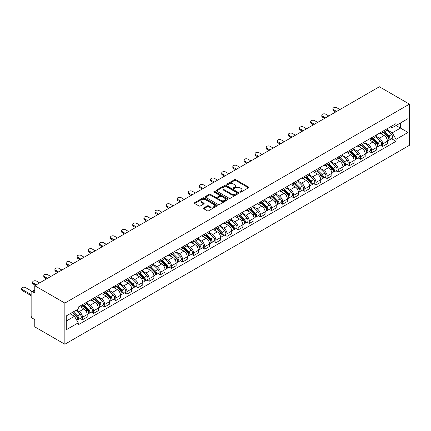 <?xml version="1.0" encoding="UTF-8"?>
<svg xmlns="http://www.w3.org/2000/svg" width="431" height="431" viewBox="0 0 431 431"><rect width="100%" height="100%" fill="white"/><g stroke="black" fill="none" stroke-linecap="round" stroke-linejoin="round"><path stroke-width="0.65" d="M240.024 192.091A0.695 0.399 0 0 0 241.004 192.091L248.439 187.803A0.991 0.571 0 0 0 248.73 187.399A0.991 0.571 0 0 0 248.439 186.995L235.843 179.722A0.991 0.571 0 0 0 234.442 179.722L227.013 184.015A0.695 0.399 0 0 0 226.808 184.296A0.695 0.399 0 0 0 227.013 184.581A0.695 0.399 0 0 0 227.988 184.581L228.953 184.026A3.168 1.826 0 0 1 233.43 184.026L234.48 184.63A3.168 1.826 0 0 1 235.407 185.923A3.168 1.826 0 0 1 234.48 187.216L233.516 187.771A0.695 0.399 0 0 0 233.316 188.056A0.695 0.399 0 0 0 233.516 188.336A0.695 0.399 0 0 0 234.496 188.336L235.461 187.781A3.168 1.826 0 0 1 239.938 187.781L240.988 188.385A3.168 1.826 0 0 1 241.915 189.678A3.168 1.826 0 0 1 240.988 190.971L240.024 191.526A0.695 0.399 0 0 0 239.825 191.811A0.695 0.399 0 0 0 240.024 192.091L240.024 191.526M203.728 207.92A0.991 0.571 0 0 0 203.437 208.324A0.991 0.571 0 0 0 203.728 208.728L207.263 210.77A0.991 0.571 0 0 0 208.663 210.77L216.917 206.002A0.991 0.571 0 0 0 217.208 205.598A0.991 0.571 0 0 0 216.917 205.194L204.321 197.921A0.991 0.571 0 0 0 202.926 197.921L194.667 202.689A0.991 0.571 0 0 0 194.376 203.093A0.991 0.571 0 0 0 194.667 203.497L198.933 205.959A0.991 0.571 0 0 0 200.334 205.959L203.868 203.922A0.991 0.571 0 0 0 204.159 203.518A0.991 0.571 0 0 0 203.868 203.114L201.751 201.891A2.645 1.53 0 0 1 200.975 200.808A2.645 1.53 0 0 1 202.608 199.397A2.645 1.53 0 0 1 205.495 199.731L213.787 204.515A2.645 1.53 0 0 1 214.563 205.598A2.645 1.53 0 0 1 212.925 207.009A2.645 1.53 0 0 1 210.042 206.675L208.663 205.878A0.991 0.571 0 0 0 207.263 205.878L203.728 207.92L203.728 208.728L207.263 206.702L207.263 205.878M64.86 303.079L34.776 285.71L379.366 86.766L409.45 104.13L64.86 303.079L64.86 344.234L409.45 145.29L409.45 104.13M229.023 198.206A0.991 0.571 0 0 0 230.423 198.206L238.677 193.438A0.991 0.571 0 0 0 238.968 193.034A0.991 0.571 0 0 0 238.677 192.63L226.081 185.357A0.991 0.571 0 0 0 224.686 185.357L216.427 190.125A0.991 0.571 0 0 0 216.136 190.529A0.991 0.571 0 0 0 216.427 190.933L229.023 198.206M214.288 192.242A0.695 0.399 0 0 1 214.994 192.339L214.994 191.52L227.8 198.912A0.991 0.571 0 0 1 228.085 199.316A0.991 0.571 0 0 1 227.8 199.72L219.541 204.488A0.991 0.571 0 0 1 218.14 204.488L205.549 197.215L209.078 195.189L209.078 194.365L205.549 196.407A0.991 0.571 0 0 0 205.258 196.811A0.991 0.571 0 0 0 205.549 197.215L205.549 196.407M209.078 195.189A0.991 0.571 0 0 1 210.479 195.189L210.479 194.365A0.991 0.571 0 0 0 209.078 194.365M210.479 194.365L215.586 197.317A0.991 0.571 0 0 0 216.987 197.317L219.331 195.96A0.991 0.571 0 0 0 219.621 195.555A0.991 0.571 0 0 0 219.331 195.151L214.013 192.086A0.695 0.399 0 0 1 213.808 191.8A0.695 0.399 0 0 1 214.239 191.434A0.695 0.399 0 0 1 214.994 191.52M34.776 285.71L34.776 292.999L32.567 291.722A2.015 1.164 -120 0 0 31.56 291.62A2.015 1.164 -120 0 0 31.14 292.547L31.14 315.837A2.015 1.164 -120 0 0 32.567 318.31L34.776 319.587L34.776 326.87L64.86 344.234M382.717 131.293A4.639 2.678 60 0 1 381.758 133.378L386.462 130.658A4.639 2.678 -120 0 0 387.421 128.578M376.042 136.288L379.442 138.249A4.639 2.678 60 0 1 382.717 143.927L387.421 141.212A4.639 2.678 -120 0 0 384.145 135.533L380.778 133.588M387.421 141.212L387.421 143.722L382.717 146.438L380.46 145.139M381.758 133.378A4.639 2.678 60 0 1 379.474 133.168M382.717 143.927L382.717 146.438M371.597 137.715A4.639 2.678 60 0 1 370.638 139.795L375.342 137.08A4.639 2.678 -120 0 0 376.301 135M369.34 151.556L371.597 152.86L376.301 150.144L376.301 147.634A4.639 2.678 -120 0 0 373.025 141.955L369.658 140.01M370.638 139.795A4.639 2.678 60 0 1 368.354 139.585M364.922 142.709L368.316 144.671A4.639 2.678 60 0 1 371.597 150.349L371.597 152.86M360.478 144.137A4.639 2.678 60 0 1 359.519 146.217L364.222 143.501A4.639 2.678 -120 0 0 365.181 141.416M358.22 157.978L360.478 159.281L365.181 156.566L365.181 154.056A4.639 2.678 -120 0 0 361.905 148.372L358.533 146.432M359.519 146.217A4.639 2.678 60 0 1 357.234 146.007M353.803 149.131L357.197 151.092A4.639 2.678 60 0 1 360.478 156.771L360.478 159.281M349.358 150.554A4.639 2.678 60 0 1 348.399 152.639L353.102 149.923A4.639 2.678 -120 0 0 354.061 147.838M347.1 164.4L349.358 165.703L354.061 162.983L354.061 160.472A4.639 2.678 -120 0 0 350.78 154.794L347.413 152.849M348.399 152.639A4.639 2.678 60 0 1 346.115 152.429M342.677 155.548L346.077 157.509A4.639 2.678 60 0 1 349.358 163.193L349.358 165.703M338.238 156.976A4.639 2.678 60 0 1 337.274 159.055L341.982 156.34A4.639 2.678 -120 0 0 342.941 154.26M335.981 170.821L338.238 172.12L342.941 169.405L342.941 166.894A4.639 2.678 -120 0 0 339.66 161.216L336.293 159.271M337.274 159.055A4.639 2.678 60 0 1 334.995 158.85M331.558 161.97L334.957 163.931A4.639 2.678 60 0 1 338.238 169.609L338.238 172.12M327.113 163.397A4.639 2.678 60 0 1 326.154 165.477L330.863 162.762A4.639 2.678 -120 0 0 331.822 160.682M324.861 177.238L327.118 178.542L331.822 175.826L331.822 173.316A4.639 2.678 -120 0 0 328.541 167.637L325.173 165.693M326.154 165.477A4.639 2.678 60 0 1 323.875 165.267M320.438 168.392L323.837 170.353A4.639 2.678 60 0 1 327.118 176.031L327.118 178.542M315.993 169.819A4.639 2.678 60 0 1 315.034 171.899L319.737 169.184A4.639 2.678 -120 0 0 320.702 167.099M313.741 183.66L315.993 184.964L320.702 182.248L320.702 179.738A4.639 2.678 -120 0 0 317.421 174.054L314.054 172.109M315.034 171.899A4.639 2.678 60 0 1 312.75 171.689M309.318 174.808L312.717 176.775A4.639 2.678 60 0 1 315.993 182.453L315.993 184.964M304.873 176.236A4.639 2.678 60 0 1 303.914 178.321L308.618 175.6A4.639 2.678 -120 0 0 309.582 173.521M302.621 190.082L304.873 191.38L309.582 188.665L309.582 186.154A4.639 2.678 -120 0 0 306.301 180.476L302.934 178.531M303.914 178.321A4.639 2.678 60 0 1 301.63 178.111M298.198 181.23L301.598 183.191A4.639 2.678 60 0 1 304.873 188.87L304.873 191.38M293.753 182.658A4.639 2.678 60 0 1 292.794 184.737L297.498 182.022A4.639 2.678 -120 0 0 298.457 179.942M291.496 196.498L293.753 197.802L298.457 195.087L298.457 192.576A4.639 2.678 -120 0 0 295.181 186.898L291.814 184.953M292.794 184.737A4.639 2.678 60 0 1 290.51 184.527M287.078 187.652L290.472 189.613A4.639 2.678 60 0 1 293.753 195.291L293.753 197.802M282.634 189.08A4.639 2.678 60 0 1 281.675 191.159L286.378 188.444A4.639 2.678 -120 0 0 287.337 186.359M280.376 202.92L282.634 204.224L287.337 201.509L287.337 198.998A4.639 2.678 -120 0 0 284.061 193.314L280.694 191.375M281.675 191.159A4.639 2.678 60 0 1 279.39 190.949M275.959 194.074L279.353 196.035A4.639 2.678 60 0 1 282.634 201.713L282.634 204.224M271.514 195.496A4.639 2.678 60 0 1 270.555 197.581L275.258 194.866A4.639 2.678 -120 0 0 276.217 192.781M269.256 209.342L271.514 210.646L276.217 207.925L276.217 205.415A4.639 2.678 -120 0 0 272.942 199.736L269.569 197.791M270.555 197.581A4.639 2.678 60 0 1 268.271 197.371M264.839 200.49L268.233 202.451A4.639 2.678 60 0 1 271.514 208.135L271.514 210.646M260.394 201.918A4.639 2.678 60 0 1 259.43 203.998L264.138 201.282A4.639 2.678 -120 0 0 265.097 199.203M258.137 215.764L260.394 217.062L265.097 214.347L265.097 211.836A4.639 2.678 -120 0 0 261.816 206.158L258.449 204.213M259.43 203.998A4.639 2.678 60 0 1 257.151 203.793M253.714 206.912L257.113 208.873A4.639 2.678 60 0 1 260.394 214.552L260.394 217.062M249.274 208.34A4.639 2.678 60 0 1 248.31 210.42L253.019 207.704A4.639 2.678 -120 0 0 253.978 205.625M247.017 222.18L249.274 223.484L253.978 220.769L253.978 218.258A4.639 2.678 -120 0 0 250.697 212.58L247.329 210.635M248.31 210.42A4.639 2.678 60 0 1 246.031 210.209M242.594 213.334L245.993 215.295A4.639 2.678 60 0 1 249.274 220.974L249.274 223.484M238.149 214.757A4.639 2.678 60 0 1 237.19 216.841L241.899 214.126A4.639 2.678 -120 0 0 242.858 212.041M235.897 228.602L238.154 229.906L242.858 227.191L242.858 224.68A4.639 2.678 -120 0 0 239.577 218.996L236.21 217.052M237.19 216.841A4.639 2.678 60 0 1 234.906 216.631M231.474 219.751L234.873 221.717A4.639 2.678 60 0 1 238.154 227.396L238.154 229.906M227.029 221.178A4.639 2.678 60 0 1 226.07 223.263L230.774 220.543A4.639 2.678 -120 0 0 231.738 218.463M224.777 235.024L227.029 236.323L231.738 233.607L231.738 231.097A4.639 2.678 -120 0 0 228.457 225.418L225.09 223.473M226.07 223.263A4.639 2.678 60 0 1 223.786 223.053M220.354 226.173L223.754 228.134A4.639 2.678 60 0 1 227.029 233.812L227.029 236.323M215.909 227.6A4.639 2.678 60 0 1 214.95 229.68L219.654 226.965A4.639 2.678 -120 0 0 220.618 224.885M213.657 241.441L215.909 242.745L220.618 240.029L220.618 237.519A4.639 2.678 -120 0 0 217.337 231.84L213.97 229.895M214.95 229.68A4.639 2.678 60 0 1 212.666 229.47M209.234 232.595L212.634 234.556A4.639 2.678 60 0 1 215.909 240.234L215.909 242.745M204.79 234.022A4.639 2.678 60 0 1 203.831 236.102L208.534 233.386A4.639 2.678 -120 0 0 209.493 231.302M202.532 247.863L204.79 249.166L209.493 246.451L209.493 243.941A4.639 2.678 -120 0 0 206.217 238.257L202.85 236.317M203.831 236.102A4.639 2.678 60 0 1 201.546 235.892M198.115 239.016L201.509 240.977A4.639 2.678 60 0 1 204.79 246.656L204.79 249.166M193.67 240.439A4.639 2.678 60 0 1 192.711 242.524L197.414 239.808A4.639 2.678 -120 0 0 198.373 237.723M191.412 254.285L193.67 255.588L198.373 252.868L198.373 250.357A4.639 2.678 -120 0 0 195.098 244.679L191.73 242.734M192.711 242.524A4.639 2.678 60 0 1 190.427 242.314M186.995 245.433L190.389 247.394A4.639 2.678 60 0 1 193.67 253.078L193.67 255.588M182.55 246.861A4.639 2.678 60 0 1 181.591 248.94L186.294 246.225A4.639 2.678 -120 0 0 187.253 244.145M180.293 260.707L182.55 262.005L187.253 259.29L187.253 256.779A4.639 2.678 -120 0 0 183.978 251.101L180.605 249.156M181.591 248.94A4.639 2.678 60 0 1 179.307 248.735M175.87 251.855L179.269 253.816A4.639 2.678 60 0 1 182.55 259.494L182.55 262.005M171.43 253.283A4.639 2.678 60 0 1 170.466 255.362L175.175 252.647A4.639 2.678 -120 0 0 176.134 250.567M169.173 267.123L171.43 268.427L176.134 265.711L176.134 263.201A4.639 2.678 -120 0 0 172.853 257.522L169.485 255.578M170.466 255.362A4.639 2.678 60 0 1 168.187 255.152M164.75 258.277L168.149 260.238A4.639 2.678 60 0 1 171.43 265.916L171.43 268.427M160.31 259.699A4.639 2.678 60 0 1 159.346 261.784L164.055 259.069A4.639 2.678 -120 0 0 165.014 256.984M158.053 273.545L160.31 274.849L165.014 272.133L165.014 269.623A4.639 2.678 -120 0 0 161.733 263.939L158.366 261.994M159.346 261.784A4.639 2.678 60 0 1 157.067 261.574M153.63 264.693L157.029 266.66A4.639 2.678 60 0 1 160.31 272.338L160.31 274.849M149.185 266.121A4.639 2.678 60 0 1 148.226 268.206L152.935 265.485A4.639 2.678 -120 0 0 153.894 263.406M146.933 279.967L149.191 281.265L153.894 278.55L153.894 276.039A4.639 2.678 -120 0 0 150.613 270.361L147.246 268.416M148.226 268.206A4.639 2.678 60 0 1 145.942 267.996M142.51 271.115L145.91 273.076A4.639 2.678 60 0 1 149.191 278.755L149.191 281.265M138.065 272.543A4.639 2.678 60 0 1 137.106 274.622L141.81 271.907A4.639 2.678 -120 0 0 142.774 269.828M135.813 286.383L138.065 287.687L142.774 284.972L142.774 282.461A4.639 2.678 -120 0 0 139.493 276.783L136.126 274.838M137.106 274.622A4.639 2.678 60 0 1 134.822 274.412M131.39 277.537L134.79 279.498A4.639 2.678 60 0 1 138.065 285.177L138.065 287.687M126.946 278.965A4.639 2.678 60 0 1 125.987 281.044L130.69 278.329A4.639 2.678 -120 0 0 131.649 276.244M124.694 292.805L126.946 294.109L131.654 291.394L131.654 288.883A4.639 2.678 -120 0 0 128.373 283.199L125.006 281.26M125.987 281.044A4.639 2.678 60 0 1 123.702 280.834M120.271 283.959L123.67 285.92A4.639 2.678 60 0 1 126.946 291.598L126.946 294.109M115.826 285.381A4.639 2.678 60 0 1 114.867 287.466L119.57 284.751A4.639 2.678 -120 0 0 120.529 282.666M113.569 299.227L115.826 300.531L120.529 297.81L120.529 295.3A4.639 2.678 -120 0 0 117.254 289.621L113.886 287.676M114.867 287.466A4.639 2.678 60 0 1 112.583 287.256M109.151 290.375L112.545 292.337A4.639 2.678 60 0 1 115.826 298.02L115.826 300.531M104.706 291.803A4.639 2.678 60 0 1 103.747 293.883L108.45 291.167A4.639 2.678 -120 0 0 109.409 289.088M102.449 305.649L104.706 306.947L109.409 304.232L109.409 301.722A4.639 2.678 -120 0 0 106.134 296.043L102.767 294.098M103.747 293.883A4.639 2.678 60 0 1 101.463 293.678M98.031 296.797L101.425 298.758A4.639 2.678 60 0 1 104.706 304.437L104.706 306.947M93.586 298.225A4.639 2.678 60 0 1 92.627 300.305L97.331 297.589A4.639 2.678 -120 0 0 98.29 295.51M91.329 312.066L93.586 313.369L98.29 310.654L98.29 308.143A4.639 2.678 -120 0 0 95.009 302.465L91.641 300.52M92.627 300.305A4.639 2.678 60 0 1 90.343 300.095M86.906 303.219L90.305 305.18A4.639 2.678 60 0 1 93.586 310.859L93.586 313.369M82.466 304.642A4.639 2.678 60 0 1 81.502 306.727L86.211 304.011A4.639 2.678 -120 0 0 87.17 301.926M80.209 318.487L82.466 319.791L87.17 317.076L87.17 314.565A4.639 2.678 -120 0 0 83.889 308.882L80.522 306.937M81.502 306.727A4.639 2.678 60 0 1 79.223 306.516M76.476 310.034L79.185 311.597A4.639 2.678 60 0 1 82.466 317.281L82.466 319.791M390.594 126.746L392.269 127.716L408.022 118.617L400.469 122.98L400.469 128.082L392.269 132.818L387.162 129.866M66.282 321.025L74.482 316.289L78.259 322.835L66.282 329.747L66.282 315.923L78.259 309.005L78.259 307.071L396.046 123.6L396.046 125.534L408.022 132.446L396.046 139.364L392.269 132.818M408.022 118.617L408.022 132.446M78.259 322.835L78.259 324.769L396.046 141.298L396.046 139.364M74.482 316.289L70.059 313.741M391.585 138.717L396.046 141.298M240.304 192.194L240.988 191.795A3.168 1.826 0 0 0 241.915 190.502L241.915 189.678M235.407 185.923L235.407 186.747A3.168 1.826 0 0 1 234.48 188.04L233.796 188.433M248.428 187.808L235.843 180.546A0.991 0.571 0 0 0 234.442 180.546L227.288 184.678M238.677 192.63L238.677 193.438L226.081 186.181A0.991 0.571 0 0 0 224.686 186.181L216.443 190.938M236.931 193.314A0.695 0.399 0 0 0 237.131 193.034A0.695 0.399 0 0 0 236.931 192.749L225.871 186.37A0.695 0.399 0 0 0 224.896 186.37L223.878 186.952A3.168 1.826 0 0 0 222.951 188.245A3.168 1.826 0 0 0 223.878 189.538L231.436 193.902A3.168 1.826 0 0 0 235.913 193.902L236.931 193.314L236.931 194.139A0.695 0.399 0 0 0 237.131 193.858L237.131 193.034M222.951 188.245L222.951 189.069A3.168 1.826 0 0 0 223.878 190.362L223.878 189.538M236.931 194.139L235.913 194.726A3.168 1.826 0 0 1 231.436 194.726L223.878 190.362M210.479 195.189L215.586 198.136A0.991 0.571 0 0 0 216.987 198.136L219.331 196.784A0.991 0.571 0 0 0 219.621 196.38L219.621 195.555M214.994 192.339L227.783 199.725M220.887 200.377A2.645 1.53 0 0 0 223.775 200.706A2.645 1.53 0 0 0 225.408 199.294A2.645 1.53 0 0 0 224.632 198.212L221.712 196.525A0.991 0.571 0 0 0 220.311 196.525L217.967 197.883A0.991 0.571 0 0 0 217.677 198.287A0.991 0.571 0 0 0 217.967 198.691L220.887 200.377L220.887 201.196A2.645 1.53 0 0 0 223.775 201.53A2.645 1.53 0 0 0 225.408 200.119L225.408 199.294M217.677 198.287L217.677 199.106A0.991 0.571 0 0 0 217.967 199.51L217.967 198.691M220.887 201.196L217.967 199.51M214.563 205.598L214.563 206.422A2.645 1.53 0 0 1 212.925 207.834A2.645 1.53 0 0 1 210.042 207.5L208.663 206.702A0.991 0.571 0 0 0 207.263 206.702M200.975 200.808L200.975 201.633A2.645 1.53 0 0 0 201.751 202.715L201.751 201.891M203.868 203.114L203.868 203.922L201.751 202.715M216.906 206.007L204.321 198.745A0.991 0.571 0 0 0 202.926 198.745L194.677 203.502M383.315 132.479L387.695 136.799A2.521 1.455 60 0 1 388.363 140.576L387.421 141.12M384.188 133.341L386.047 134.413M339.914 109.544L336.88 107.793A2.317 1.336 -0 0 0 334.354 107.502A2.317 1.336 -0 0 0 332.926 108.741A2.317 1.336 -0 0 0 333.605 109.689L336.633 111.435M383.8 132.193L388.6 136.929A1.212 0.7 60 0 1 388.918 138.744A1.212 0.7 60 0 1 388.81 138.787M384.527 131.778L388.907 136.099A2.521 1.455 60 0 1 389.576 139.876A2.521 1.455 60 0 1 388.81 139.956M386.979 130.184L391.477 134.617A2.521 1.455 60 0 1 392.14 138.394L389.576 139.876M335.706 111.974L333.605 110.756A2.317 1.336 180 0 1 332.926 109.813L332.926 108.741M372.195 138.895L376.575 143.216A2.521 1.455 60 0 1 377.244 146.998L376.301 147.542M373.068 139.757L374.927 140.829M328.788 115.966L325.761 114.215A2.317 1.336 -0 0 0 323.234 113.924A2.317 1.336 -0 0 0 321.801 115.163A2.317 1.336 -0 0 0 322.48 116.106L325.513 117.857M372.68 138.615L377.481 143.351A1.212 0.7 60 0 1 377.798 145.161A1.212 0.7 60 0 1 377.691 145.204M373.408 138.195L377.788 142.521A2.521 1.455 60 0 1 378.456 146.298A2.521 1.455 60 0 1 377.691 146.378M375.859 136.6L380.357 141.039A2.521 1.455 60 0 1 381.02 144.816L378.456 146.298M324.586 118.39L322.48 117.178A2.317 1.336 180 0 1 321.801 116.23L321.801 115.163M361.076 145.317L365.456 149.638A2.521 1.455 60 0 1 366.124 153.42L365.181 153.959M361.948 146.179L363.807 147.251M317.669 122.382L314.641 120.637A2.317 1.336 -0 0 0 312.114 120.346A2.317 1.336 -0 0 0 310.681 121.58A2.317 1.336 -0 0 0 311.36 122.528L314.393 124.279M361.561 145.037L366.361 149.767A1.212 0.7 60 0 1 366.679 151.583A1.212 0.7 60 0 1 366.565 151.626M362.288 144.617L366.668 148.937A2.521 1.455 60 0 1 367.331 152.719A2.521 1.455 60 0 1 366.571 152.8M364.739 143.022L369.232 147.456A2.521 1.455 60 0 1 369.9 151.238L367.331 152.719M313.466 124.812L311.36 123.6A2.317 1.336 180 0 1 310.681 122.652L310.681 121.58M349.956 151.739L354.336 156.06A2.521 1.455 60 0 1 354.999 159.836L354.061 160.38M350.829 152.601L352.687 153.673M306.549 128.804L303.521 127.053A2.317 1.336 -0 0 0 300.994 126.768A2.317 1.336 -0 0 0 299.561 128.002A2.317 1.336 -0 0 0 300.24 128.95L303.268 130.695M350.441 151.459L355.236 156.189A1.212 0.7 60 0 1 355.559 158.005A1.212 0.7 60 0 1 355.446 158.048M351.168 151.039L355.548 155.359A2.521 1.455 60 0 1 356.211 159.136A2.521 1.455 60 0 1 355.451 159.217M353.619 149.444L358.113 153.878A2.521 1.455 60 0 1 358.781 157.654L356.211 159.136M302.341 131.234L300.24 130.017A2.317 1.336 180 0 1 299.561 129.074L299.561 128.002M338.836 158.155L343.216 162.482A2.521 1.455 60 0 1 343.879 166.258L342.941 166.802M339.709 159.017L341.567 160.09M295.429 135.226L292.401 133.475A2.317 1.336 -0 0 0 289.874 133.184A2.317 1.336 -0 0 0 288.441 134.424A2.317 1.336 -0 0 0 289.12 135.372L292.148 137.117M339.321 157.875L344.116 162.611A1.212 0.7 60 0 1 344.439 164.421A1.212 0.7 60 0 1 344.326 164.47M340.048 157.46L344.428 161.781A2.521 1.455 60 0 1 345.091 165.558A2.521 1.455 60 0 1 344.331 165.639M342.5 155.866L346.993 160.3A2.521 1.455 60 0 1 347.661 164.076L345.091 165.558M291.221 137.651L289.12 136.438A2.317 1.336 180 0 1 288.441 135.49L288.441 134.424M327.716 164.577L332.096 168.898A2.521 1.455 60 0 1 332.759 172.68L331.822 173.219M328.589 165.439L330.442 166.511M284.309 141.643L281.281 139.897A2.317 1.336 -0 0 0 278.755 139.606A2.317 1.336 -0 0 0 277.322 140.845A2.317 1.336 -0 0 0 278 141.788L281.028 143.539M328.201 164.297L332.996 169.033A1.212 0.7 60 0 1 333.314 170.843A1.212 0.7 60 0 1 333.206 170.886M328.928 163.877L333.308 168.198A2.521 1.455 60 0 1 333.971 171.98A2.521 1.455 60 0 1 333.211 172.061M331.38 162.282L335.873 166.716A2.521 1.455 60 0 1 336.536 170.498L333.971 171.98M280.102 144.073L278 142.86A2.317 1.336 180 0 1 277.322 141.912L277.322 140.845M316.591 170.999L320.976 175.32A2.521 1.455 60 0 1 321.639 179.097L320.696 179.641M317.469 171.861L319.323 172.933M273.189 148.065L270.156 146.319A2.317 1.336 -0 0 0 267.629 146.028A2.317 1.336 -0 0 0 266.202 147.262A2.317 1.336 -0 0 0 266.881 148.21L269.908 149.961M317.081 170.719L321.876 175.449A1.212 0.7 60 0 1 322.194 177.265A1.212 0.7 60 0 1 322.086 177.308M317.803 170.299L322.189 174.62A2.521 1.455 60 0 1 322.851 178.402A2.521 1.455 60 0 1 322.092 178.482M320.255 168.704L324.753 173.138A2.521 1.455 60 0 1 325.416 176.92L322.851 178.402M268.982 150.494L266.881 149.282A2.317 1.336 180 0 1 266.202 148.334L266.202 147.262M305.471 177.421L309.857 181.742A2.521 1.455 60 0 1 310.519 185.519L309.577 186.063M306.349 178.283L308.203 179.355M262.07 154.487L259.036 152.736A2.317 1.336 -0 0 0 256.51 152.445A2.317 1.336 -0 0 0 255.082 153.684A2.317 1.336 -0 0 0 255.761 154.632L258.789 156.378M305.962 177.136L310.756 181.871A1.212 0.7 60 0 1 311.074 183.687A1.212 0.7 60 0 1 310.966 183.73M306.683 176.721L311.063 181.042A2.521 1.455 60 0 1 311.732 184.818A2.521 1.455 60 0 1 310.972 184.899M309.135 175.126L313.633 179.56A2.521 1.455 60 0 1 314.296 183.337L311.732 184.818M257.862 156.916L255.761 155.699A2.317 1.336 180 0 1 255.082 154.756L255.082 153.684M294.351 183.838L298.731 188.158A2.521 1.455 60 0 1 299.4 191.94L298.457 192.485M295.224 184.7L297.083 185.772M250.95 160.908L247.917 159.158A2.317 1.336 -0 0 0 245.39 158.867A2.317 1.336 -0 0 0 243.962 160.106A2.317 1.336 -0 0 0 244.641 161.049L247.669 162.799M294.836 183.558L299.637 188.293A1.212 0.7 60 0 1 299.954 190.103A1.212 0.7 60 0 1 299.847 190.146M295.564 183.137L299.944 187.463A2.521 1.455 60 0 1 300.612 191.24A2.521 1.455 60 0 1 299.847 191.321M298.015 181.543L302.514 185.982A2.521 1.455 60 0 1 303.176 189.759L300.612 191.24M246.742 163.333L244.641 162.121A2.317 1.336 180 0 1 243.962 161.172L243.962 160.106M283.232 190.26L287.612 194.58A2.521 1.455 60 0 1 288.28 198.362L287.337 198.901M284.104 191.122L285.963 192.194M239.825 167.325L236.797 165.579A2.317 1.336 -0 0 0 234.27 165.288A2.317 1.336 -0 0 0 232.837 166.522A2.317 1.336 -0 0 0 233.516 167.47L236.549 169.221M283.717 189.979L288.517 194.71A1.212 0.7 60 0 1 288.835 196.525A1.212 0.7 60 0 1 288.722 196.568M284.444 189.559L288.824 193.88A2.521 1.455 60 0 1 289.492 197.662A2.521 1.455 60 0 1 288.727 197.743M286.895 187.964L291.394 192.398A2.521 1.455 60 0 1 292.056 196.18L289.492 197.662M235.622 169.755L233.516 168.543A2.317 1.336 180 0 1 232.837 167.594L232.837 166.522M272.112 196.681L276.492 201.002A2.521 1.455 60 0 1 277.16 204.779L276.217 205.323M272.985 197.543L274.843 198.616M228.705 173.747L225.677 171.996A2.317 1.336 -0 0 0 223.15 171.71A2.317 1.336 -0 0 0 221.717 172.944A2.317 1.336 -0 0 0 222.396 173.892L225.429 175.638M272.597 196.401L277.397 201.132A1.212 0.7 60 0 1 277.715 202.947A1.212 0.7 60 0 1 277.602 202.99M273.324 195.981L277.704 200.302A2.521 1.455 60 0 1 278.367 204.078A2.521 1.455 60 0 1 277.607 204.159M275.775 194.386L280.269 198.82A2.521 1.455 60 0 1 280.937 202.597L278.367 204.078M224.503 176.177L222.396 174.959A2.317 1.336 180 0 1 221.717 174.016L221.717 172.944M260.992 203.098L265.372 207.424A2.521 1.455 60 0 1 266.035 211.201L265.097 211.745M261.865 203.96L263.724 205.032M217.585 180.169L214.557 178.418A2.317 1.336 -0 0 0 212.03 178.127A2.317 1.336 -0 0 0 210.597 179.366A2.317 1.336 -0 0 0 211.276 180.314L214.304 182.06M261.477 202.818L266.272 207.553A1.212 0.7 60 0 1 266.595 209.364A1.212 0.7 60 0 1 266.482 209.412M262.204 202.403L266.584 206.724A2.521 1.455 60 0 1 267.247 210.5A2.521 1.455 60 0 1 266.487 210.581M264.656 200.808L269.149 205.242A2.521 1.455 60 0 1 269.817 209.019L267.247 210.5M213.377 182.593L211.276 181.381A2.317 1.336 180 0 1 210.597 180.433L210.597 179.366M249.872 209.52L254.252 213.841A2.521 1.455 60 0 1 254.915 217.623L253.978 218.161M250.745 210.382L252.604 211.454M206.465 186.585L203.437 184.84A2.317 1.336 -0 0 0 200.911 184.549A2.317 1.336 -0 0 0 199.478 185.788A2.317 1.336 -0 0 0 200.156 186.731L203.184 188.482M250.357 209.24L255.152 213.975A1.212 0.7 60 0 1 255.475 215.786A1.212 0.7 60 0 1 255.362 215.829M251.084 208.82L255.464 213.14A2.521 1.455 60 0 1 256.127 216.922A2.521 1.455 60 0 1 255.367 217.003M253.536 207.225L258.029 211.659A2.521 1.455 60 0 1 258.697 215.441L256.127 216.922M202.258 189.015L200.156 187.803A2.317 1.336 180 0 1 199.478 186.855L199.478 185.788M238.752 215.942L243.132 220.263A2.521 1.455 60 0 1 243.795 224.039L242.858 224.583M239.625 216.804L241.479 217.876M195.345 193.007L192.318 191.262A2.317 1.336 -0 0 0 189.791 190.971A2.317 1.336 -0 0 0 188.358 192.204A2.317 1.336 -0 0 0 189.037 193.153L192.064 194.904M239.237 215.662L244.032 220.392A1.212 0.7 60 0 1 244.35 222.207A1.212 0.7 60 0 1 244.242 222.251M239.965 215.241L244.345 219.562A2.521 1.455 60 0 1 245.007 223.344A2.521 1.455 60 0 1 244.248 223.425M242.416 213.647L246.909 218.081A2.521 1.455 60 0 1 247.572 221.863L245.007 223.344M191.138 195.437L189.037 194.225A2.317 1.336 180 0 1 188.358 193.277L188.358 192.204M227.627 222.364L232.013 226.684A2.521 1.455 60 0 1 232.675 230.461L231.733 231.005M228.505 223.226L230.359 224.298M184.226 199.429L181.192 197.678A2.317 1.336 -0 0 0 178.666 197.387A2.317 1.336 -0 0 0 177.238 198.626A2.317 1.336 -0 0 0 177.917 199.575L180.945 201.32M228.118 222.078L232.912 226.814A1.212 0.7 60 0 1 233.23 228.629A1.212 0.7 60 0 1 233.123 228.672M228.839 221.663L233.225 225.984A2.521 1.455 60 0 1 233.888 229.761A2.521 1.455 60 0 1 233.128 229.842M231.291 220.069L235.789 224.503A2.521 1.455 60 0 1 236.452 228.279L233.888 229.761M180.018 201.859L177.917 200.641A2.317 1.336 180 0 1 177.238 199.698L177.238 198.626M216.507 228.78L220.887 233.101A2.521 1.455 60 0 1 221.556 236.883L220.613 237.427M217.386 229.642L219.239 230.714M173.106 205.851L170.073 204.1A2.317 1.336 -0 0 0 167.546 203.809A2.317 1.336 -0 0 0 166.118 205.048A2.317 1.336 -0 0 0 166.797 205.991L169.825 207.742M216.998 228.5L221.793 233.236A1.212 0.7 60 0 1 222.11 235.046A1.212 0.7 60 0 1 222.003 235.089M217.72 228.08L222.1 232.406A2.521 1.455 60 0 1 222.768 236.183A2.521 1.455 60 0 1 222.008 236.263M220.171 226.485L224.67 230.924A2.521 1.455 60 0 1 225.332 234.701L222.768 236.183M168.898 208.275L166.797 207.063A2.317 1.336 180 0 1 166.118 206.115L166.118 205.048M205.388 235.202L209.768 239.523A2.521 1.455 60 0 1 210.436 243.305L209.493 243.844M206.26 236.064L208.119 237.136M161.986 212.267L158.953 210.522A2.317 1.336 -0 0 0 156.426 210.231A2.317 1.336 -0 0 0 154.998 211.465A2.317 1.336 -0 0 0 155.677 212.413L158.705 214.164M205.873 234.922L210.673 239.652A1.212 0.7 60 0 1 210.991 241.468A1.212 0.7 60 0 1 210.883 241.511M206.6 234.502L210.98 238.822A2.521 1.455 60 0 1 211.648 242.605A2.521 1.455 60 0 1 210.883 242.685M209.051 232.907L213.55 237.341A2.521 1.455 60 0 1 214.212 241.123L211.648 242.605M157.778 214.697L155.677 213.485A2.317 1.336 180 0 1 154.998 212.537L154.998 211.465M194.268 241.624L198.648 245.945A2.521 1.455 60 0 1 199.316 249.721L198.373 250.266M195.141 242.486L196.999 243.558M150.861 218.689L147.833 216.938A2.317 1.336 -0 0 0 145.306 216.653A2.317 1.336 -0 0 0 143.873 217.887A2.317 1.336 -0 0 0 144.552 218.835L147.585 220.58M194.753 241.344L199.553 246.074A1.212 0.7 60 0 1 199.871 247.89A1.212 0.7 60 0 1 199.758 247.933M195.48 240.924L199.86 245.244A2.521 1.455 60 0 1 200.528 249.021A2.521 1.455 60 0 1 199.763 249.102M197.931 239.329L202.43 243.763A2.521 1.455 60 0 1 203.093 247.539L200.528 249.021M146.659 221.119L144.552 219.902A2.317 1.336 180 0 1 143.873 218.959L143.873 217.887M183.148 248.04L187.528 252.367A2.521 1.455 60 0 1 188.196 256.143L187.253 256.687M184.021 248.902L185.88 249.975M139.741 225.111L136.713 223.36A2.317 1.336 -0 0 0 134.186 223.069A2.317 1.336 -0 0 0 132.753 224.309A2.317 1.336 -0 0 0 133.432 225.257L136.465 227.002M183.633 247.76L188.433 252.496A1.212 0.7 60 0 1 188.751 254.306A1.212 0.7 60 0 1 188.638 254.355M184.36 247.346L188.74 251.666A2.521 1.455 60 0 1 189.403 255.443A2.521 1.455 60 0 1 188.643 255.524M186.812 245.751L191.305 250.185A2.521 1.455 60 0 1 191.973 253.961L189.403 255.443M135.539 227.536L133.432 226.323A2.317 1.336 180 0 1 132.753 225.375L132.753 224.309M172.028 254.462L176.408 258.783A2.521 1.455 60 0 1 177.071 262.565L176.134 263.104M172.901 255.324L174.76 256.397M128.621 231.528L125.593 229.782A2.317 1.336 -0 0 0 123.067 229.491A2.317 1.336 -0 0 0 121.634 230.73A2.317 1.336 -0 0 0 122.312 231.673L125.34 233.424M172.513 254.182L177.308 258.912A1.212 0.7 60 0 1 177.631 260.728A1.212 0.7 60 0 1 177.518 260.771M173.24 253.762L177.62 258.083A2.521 1.455 60 0 1 178.283 261.865A2.521 1.455 60 0 1 177.524 261.946M175.692 252.167L180.185 256.601A2.521 1.455 60 0 1 180.853 260.383L178.283 261.865M124.414 233.958L122.312 232.745A2.317 1.336 180 0 1 121.634 231.797L121.634 230.73M160.908 260.884L165.288 265.205A2.521 1.455 60 0 1 165.951 268.982L165.014 269.526M161.781 261.746L163.64 262.818M117.501 237.95L114.474 236.204A2.317 1.336 -0 0 0 111.947 235.913A2.317 1.336 -0 0 0 110.514 237.147A2.317 1.336 -0 0 0 111.193 238.095L114.22 239.846M161.393 260.604L166.188 265.334A1.212 0.7 60 0 1 166.511 267.15A1.212 0.7 60 0 1 166.398 267.193M162.121 260.184L166.501 264.505A2.521 1.455 60 0 1 167.163 268.287A2.521 1.455 60 0 1 166.404 268.368M164.572 258.589L169.065 263.023A2.521 1.455 60 0 1 169.733 266.805L167.163 268.287M113.294 240.379L111.193 239.167A2.317 1.336 180 0 1 110.514 238.219L110.514 237.147M149.789 267.306L154.169 271.627A2.521 1.455 60 0 1 154.831 275.404L153.894 275.948M150.661 268.168L152.515 269.24M106.382 244.372L103.354 242.621A2.317 1.336 -0 0 0 100.827 242.33A2.317 1.336 -0 0 0 99.394 243.569A2.317 1.336 -0 0 0 100.073 244.517L103.101 246.263M150.274 267.021L155.068 271.756A1.212 0.7 60 0 1 155.386 273.572A1.212 0.7 60 0 1 155.279 273.615M151.001 266.606L155.381 270.927A2.521 1.455 60 0 1 156.044 274.703A2.521 1.455 60 0 1 155.284 274.784M153.452 265.011L157.945 269.445A2.521 1.455 60 0 1 158.608 273.222L156.044 274.703M102.174 246.801L100.073 245.584A2.317 1.336 180 0 1 99.394 244.641L99.394 243.569M138.663 273.723L143.049 278.043A2.521 1.455 60 0 1 143.712 281.826L142.769 282.37M139.542 274.585L141.395 275.657M95.262 250.794L92.229 249.043A2.317 1.336 -0 0 0 89.702 248.752A2.317 1.336 -0 0 0 88.274 249.991A2.317 1.336 -0 0 0 88.953 250.934L91.981 252.685M139.154 273.443L143.949 278.178A1.212 0.7 60 0 1 144.266 279.988A1.212 0.7 60 0 1 144.159 280.031M139.876 273.022L144.261 277.348A2.521 1.455 60 0 1 144.924 281.125A2.521 1.455 60 0 1 144.164 281.206M142.327 271.428L146.826 275.867A2.521 1.455 60 0 1 147.488 279.644L144.924 281.125M91.054 253.218L88.953 252.006A2.317 1.336 180 0 1 88.274 251.057L88.274 249.991M127.544 280.145L131.924 284.465A2.521 1.455 60 0 1 132.592 288.247L131.649 288.786M128.422 281.007L130.275 282.079M84.142 257.21L81.109 255.464A2.317 1.336 -0 0 0 78.582 255.174A2.317 1.336 -0 0 0 77.154 256.407A2.317 1.336 -0 0 0 77.833 257.355L80.861 259.106M128.034 279.864L132.829 284.595A1.212 0.7 60 0 1 133.147 286.41A1.212 0.7 60 0 1 133.039 286.453M128.756 279.444L133.136 283.765A2.521 1.455 60 0 1 133.804 287.547A2.521 1.455 60 0 1 133.044 287.628M131.207 277.85L135.706 282.283A2.521 1.455 60 0 1 136.368 286.065L133.804 287.547M79.934 259.64L77.833 258.428A2.317 1.336 180 0 1 77.154 257.479L77.154 256.407M116.424 286.567L120.804 290.887A2.521 1.455 60 0 1 121.472 294.664L120.529 295.208M117.297 287.429L119.155 288.501M73.017 263.632L69.989 261.881A2.317 1.336 -0 0 0 67.462 261.595A2.317 1.336 -0 0 0 66.035 262.829A2.317 1.336 -0 0 0 66.713 263.777L69.741 265.523M116.909 286.286L121.709 291.017A1.212 0.7 60 0 1 122.027 292.832A1.212 0.7 60 0 1 121.919 292.875M117.636 285.866L122.016 290.187A2.521 1.455 60 0 1 122.684 293.964A2.521 1.455 60 0 1 121.919 294.044M120.087 284.271L124.586 288.705A2.521 1.455 60 0 1 125.249 292.482L122.684 293.964M68.815 266.062L66.713 264.844A2.317 1.336 180 0 1 66.035 263.901L66.035 262.829M105.304 292.983L109.684 297.309A2.521 1.455 60 0 1 110.352 301.086L109.409 301.63M106.177 293.845L108.036 294.917M61.897 270.054L58.869 268.303A2.317 1.336 -0 0 0 56.342 268.012A2.317 1.336 -0 0 0 54.909 269.251A2.317 1.336 -0 0 0 55.588 270.194L58.621 271.945M105.789 292.703L110.589 297.438A1.212 0.7 60 0 1 110.907 299.249A1.212 0.7 60 0 1 110.794 299.297M106.516 292.288L110.896 296.609A2.521 1.455 60 0 1 111.564 300.385A2.521 1.455 60 0 1 110.799 300.466M108.968 290.688L113.466 295.127A2.521 1.455 60 0 1 114.129 298.904L111.564 300.385M57.695 272.478L55.588 271.266A2.317 1.336 180 0 1 54.909 270.318L54.909 269.251M94.184 299.405L98.564 303.726A2.521 1.455 60 0 1 99.232 307.508L98.29 308.046M95.057 300.267L96.916 301.339M50.777 276.47L47.749 274.725A2.317 1.336 -0 0 0 45.223 274.434A2.317 1.336 -0 0 0 43.79 275.673A2.317 1.336 -0 0 0 44.468 276.616L47.502 278.367M94.669 299.125L99.469 303.855A1.212 0.7 60 0 1 99.787 305.671A1.212 0.7 60 0 1 99.674 305.714M95.396 298.705L99.776 303.025A2.521 1.455 60 0 1 100.439 306.807A2.521 1.455 60 0 1 99.68 306.888M97.848 297.11L102.341 301.544A2.521 1.455 60 0 1 103.009 305.326L100.439 306.807M46.575 278.9L44.468 277.688A2.317 1.336 180 0 1 43.79 276.74L43.79 275.673M83.064 305.827L87.445 310.148A2.521 1.455 60 0 1 88.107 313.924L87.17 314.468M83.937 306.689L85.796 307.761M39.657 282.892L36.63 281.147A2.317 1.336 -0 0 0 34.103 280.856A2.317 1.336 -0 0 0 32.67 282.089A2.317 1.336 -0 0 0 33.349 283.038L36.376 284.789M83.549 305.547L88.344 310.277A1.212 0.7 60 0 1 88.667 312.092A1.212 0.7 60 0 1 88.554 312.136M84.277 305.126L88.657 309.447A2.521 1.455 60 0 1 89.319 313.229A2.521 1.455 60 0 1 88.56 313.31M86.728 303.532L91.221 307.966A2.521 1.455 60 0 1 91.889 311.748L89.319 313.229M35.45 285.322L33.349 284.11A2.317 1.336 180 0 1 32.67 283.162L32.67 282.089M72.203 312.502L76.325 316.57A2.521 1.455 60 0 1 76.987 320.346L76.863 320.416M72.817 313.111L74.676 314.183M32.045 291.34L25.51 287.563A2.317 1.336 -0 0 0 22.983 287.272A2.317 1.336 -0 0 0 21.55 288.511A2.317 1.336 -0 0 0 22.229 289.46L31.14 294.605M72.688 312.222L77.224 316.699A1.212 0.7 60 0 1 77.548 318.514A1.212 0.7 60 0 1 77.435 318.557M73.415 311.802L77.537 315.869A2.521 1.455 60 0 1 78.2 319.646A2.521 1.455 60 0 1 77.44 319.727M75.98 310.32L80.101 314.388A2.521 1.455 60 0 1 80.769 318.164L78.2 319.646M31.14 295.671L22.229 290.526A2.317 1.336 180 0 1 21.55 289.584L21.55 288.511M93.586 310.859L98.29 308.143M104.706 304.437L109.409 301.722M115.826 298.02L120.529 295.3M126.946 291.598L131.654 288.883M138.065 285.177L142.774 282.461M149.191 278.755L153.894 276.039M160.31 272.338L165.014 269.623M171.43 265.916L176.134 263.201M182.55 259.494L187.253 256.779M193.67 253.078L198.373 250.357M204.79 246.656L209.493 243.941M215.909 240.234L220.618 237.519M227.029 233.812L231.738 231.097M238.154 227.396L242.858 224.68M249.274 220.974L253.978 218.258M260.394 214.552L265.097 211.836M271.514 208.135L276.217 205.415M282.634 201.713L287.337 198.998M293.753 195.291L298.457 192.576M304.873 188.87L309.582 186.154M315.993 182.453L320.702 179.738M327.118 176.031L331.822 173.316M338.238 169.609L342.941 166.894M349.358 163.193L354.061 160.472M360.478 156.771L365.181 154.056M371.597 150.349L376.301 147.634M82.466 317.281L87.17 314.565M79.185 311.597L83.889 308.882M90.305 305.18L95.009 302.465M101.425 298.758L106.134 296.043M112.545 292.337L117.254 289.621M123.67 285.92L128.373 283.199M134.79 279.498L139.493 276.783M145.91 273.076L150.613 270.361M157.029 266.66L161.733 263.939M168.149 260.238L172.853 257.522M179.269 253.816L183.978 251.101M190.389 247.394L195.098 244.679M201.509 240.977L206.217 238.257M212.634 234.556L217.337 231.84M223.754 228.134L228.457 225.418M234.873 221.717L239.577 218.996M245.993 215.295L250.697 212.58M257.113 208.873L261.816 206.158M268.233 202.451L272.942 199.736M279.353 196.035L284.061 193.314M290.472 189.613L295.181 186.898M301.598 183.191L306.301 180.476M312.717 176.775L317.421 174.054M323.837 170.353L328.541 167.637M334.957 163.931L339.66 161.216M346.077 157.509L350.78 154.794M357.197 151.092L361.905 148.372M368.316 144.671L373.025 141.955M379.442 138.249L384.145 135.533M34.776 290.446L32.567 291.722M240.988 191.795L240.988 190.971M233.516 188.336L233.516 187.771M234.48 188.04L234.48 187.216M227.013 184.581L227.013 184.015M234.442 180.546L234.442 179.722M235.843 180.546L235.843 179.722M248.439 187.803L248.439 186.995M216.427 190.933L216.427 190.125M224.686 186.181L224.686 185.357M226.081 186.181L226.081 185.357M231.436 194.726L231.436 193.902M235.913 194.726L235.913 193.902M215.586 198.136L215.586 197.317M216.987 198.136L216.987 197.317M219.331 196.784L219.331 195.96M227.8 199.72L227.8 198.912M208.663 206.702L208.663 205.878M210.042 207.5L210.042 206.675M194.667 203.497L194.667 202.689M202.926 198.745L202.926 197.921M204.321 198.745L204.321 197.921M216.917 206.002L216.917 205.194M387.695 136.799L386.251 137.634M389.171 138.189L388.714 138.448M391.477 134.617L388.907 136.099M333.605 110.756L333.605 109.689M376.575 143.216L375.132 144.056M378.046 144.611L377.594 144.87M380.357 141.039L377.788 142.521M322.48 117.178L322.48 116.106M365.456 149.638L364.006 150.473M366.926 151.028L366.474 151.292M369.232 147.456L366.668 148.937M311.36 123.6L311.36 122.528M354.336 156.06L352.887 156.895M355.807 157.45L355.354 157.714M358.113 153.878L355.548 155.359M300.24 130.017L300.24 128.95M343.216 162.482L341.767 163.317M344.687 163.872L344.234 164.13M346.993 160.3L344.428 161.781M289.12 136.438L289.12 135.372M332.096 168.898L330.647 169.733M333.567 170.288L333.115 170.552M335.873 166.716L333.308 168.198M278 142.86L278 141.788M320.976 175.32L319.527 176.155M322.447 176.71L321.995 176.974M324.753 173.138L322.189 174.62M266.881 149.282L266.881 148.21M309.857 181.742L308.407 182.577M311.327 183.132L310.87 183.39M313.633 179.56L311.063 181.042M255.761 155.699L255.761 154.632M298.731 188.158L297.288 188.999M300.208 189.554L299.75 189.812M302.514 185.982L299.944 187.463M244.641 162.121L244.641 161.049M287.612 194.58L286.168 195.415M289.082 195.97L288.63 196.234M291.394 192.398L288.824 193.88M233.516 168.543L233.516 167.47M276.492 201.002L275.043 201.837M277.963 202.392L277.51 202.656M280.269 198.82L277.704 200.302M222.396 174.959L222.396 173.892M265.372 207.424L263.923 208.259M266.843 208.814L266.39 209.073M269.149 205.242L266.584 206.724M211.276 181.381L211.276 180.314M254.252 213.841L252.803 214.676M255.723 215.231L255.271 215.495M258.029 211.659L255.464 213.14M200.156 187.803L200.156 186.731M243.132 220.263L241.683 221.098M244.603 221.653L244.151 221.917M246.909 218.081L244.345 219.562M189.037 194.225L189.037 193.153M232.013 226.684L230.563 227.52M233.483 228.074L233.031 228.333M235.789 224.503L233.225 225.984M177.917 200.641L177.917 199.575M220.887 233.101L219.444 233.941M222.364 234.496L221.906 234.755M224.67 230.924L222.1 232.406M166.797 207.063L166.797 205.991M209.768 239.523L208.324 240.358M211.244 240.913L210.786 241.177M213.55 237.341L210.98 238.822M155.677 213.485L155.677 212.413M198.648 245.945L197.204 246.78M200.119 247.335L199.666 247.599M202.43 243.763L199.86 245.244M144.552 219.902L144.552 218.835M187.528 252.367L186.079 253.202M188.999 253.757L188.546 254.015M191.305 250.185L188.74 251.666M133.432 226.323L133.432 225.257M176.408 258.783L174.959 259.618M177.879 260.173L177.427 260.437M180.185 256.601L177.62 258.083M122.312 232.745L122.312 231.673M165.288 265.205L163.839 266.04M166.759 266.595L166.307 266.859M169.065 263.023L166.501 264.505M111.193 239.167L111.193 238.095M154.169 271.627L152.719 272.462M155.639 273.017L155.187 273.276M157.945 269.445L155.381 270.927M100.073 245.584L100.073 244.517M143.049 278.043L141.6 278.884M144.52 279.433L144.067 279.697M146.826 275.867L144.261 277.348M88.953 252.006L88.953 250.934M131.924 284.465L130.48 285.3M133.4 285.855L132.942 286.119M135.706 282.283L133.136 283.765M77.833 258.428L77.833 257.355M120.804 290.887L119.36 291.722M122.28 292.277L121.822 292.541M124.586 288.705L122.016 290.187M66.713 264.844L66.713 263.777M109.684 297.309L108.24 298.144M111.155 298.699L110.702 298.958M113.466 295.127L110.896 296.609M55.588 271.266L55.588 270.194M98.564 303.726L97.115 304.561M100.035 305.116L99.583 305.38M102.341 301.544L99.776 303.025M44.468 277.688L44.468 276.616M87.445 310.148L85.995 310.983M88.915 311.538L88.463 311.802M91.221 307.966L88.657 309.447M33.349 284.11L33.349 283.038M76.325 316.57L75.064 317.297M77.795 317.959L77.343 318.218M80.101 314.388L77.537 315.869M22.229 290.526L22.229 289.46M31.56 291.62L34.776 289.761"/></g></svg>
